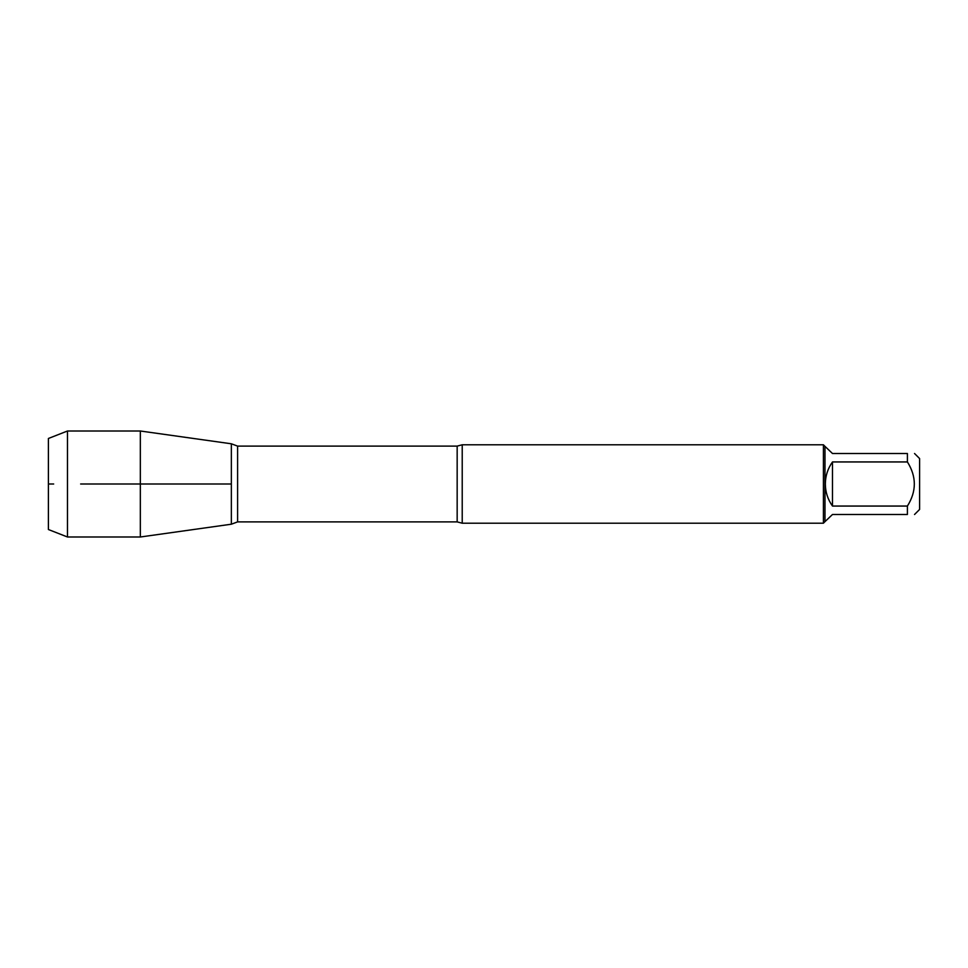 <?xml version="1.0" encoding="UTF-8"?>
<svg xmlns="http://www.w3.org/2000/svg" width="968" height="968" viewBox="0 0 968 968"><rect width="100%" height="100%" fill="white"/><g stroke="black" fill="none" stroke-linecap="round" stroke-linejoin="round"><path stroke-width="1.45" d="M914.542 453.508L919.6 458.566L919.6 509.434L914.542 514.492M907.403 453.508C916.623 453.508 916.623 453.508 907.403 453.508L907.403 461.942C916.623 476.643 916.623 491.357 907.403 506.058L907.403 514.492C916.623 514.492 916.623 514.492 907.403 514.492L832.48 514.492L824.99 521.631L824.99 446.369L832.48 453.508L907.403 453.508M907.403 461.942L832.48 461.942C827.785 468.548 825.414 475.893 825.341 484C825.414 492.107 827.785 499.452 832.48 506.058L907.403 506.058M462.22 444.796L462.22 523.204L823.417 523.204L823.417 444.796L462.22 444.796L457.162 446.103L237.596 446.103L237.596 521.897L231.352 524.208L231.352 443.792L231.352 524.208L140.336 536.998L140.336 484L231.352 484L80.634 484L140.336 484L140.336 431.002L231.352 443.792L237.596 446.103M832.48 506.058L832.48 461.942M67.482 536.998L48.4 529.52L48.4 438.48L67.482 431.002L67.482 536.998L140.336 536.998M53.676 484L48.4 484L53.676 484M462.22 523.204L457.162 521.897L457.162 446.103M457.162 521.897L237.596 521.897M824.99 446.369L823.417 444.796M824.99 521.631L823.417 523.204M67.482 431.002L140.336 431.002"/></g></svg>
